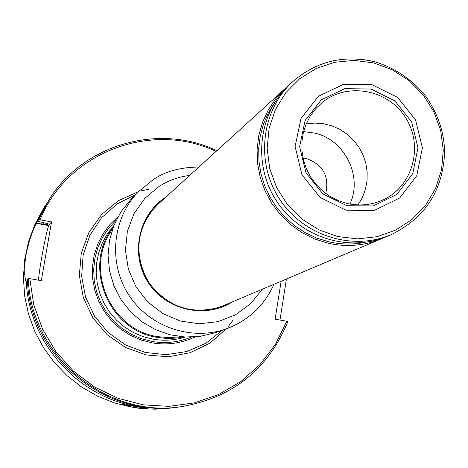 <?xml version="1.0" encoding="UTF-8"?>
<svg xmlns="http://www.w3.org/2000/svg" width="468" height="468" viewBox="0 0 468 468"><rect width="100%" height="100%" fill="white"/><g stroke="black" fill="none" stroke-linecap="round" stroke-linejoin="round"><path stroke-width="0.7" d="M113.853 225.5L107.47 233.661L102.404 242.722L98.783 252.48L96.689 262.7L96.18 273.142L97.262 283.561L99.924 293.717L104.089 303.358L109.676 312.261L116.538 320.211L124.523 327.027L133.433 332.543L143.056 336.638L153.171 339.206C164.069 341.043 174.751 340.318 185.223 337.024M195.033 336.907C181.432 343.342 167.152 345.325 152.182 342.874L140.886 339.943L130.18 335.211L120.37 328.793L111.706 320.867L104.428 311.635L98.736 301.351L94.776 290.295L92.652 278.758L92.43 267.053L94.097 255.493L97.619 244.39L102.89 234.035L109.769 224.704L118.065 216.643M183.614 336.925L178.092 337.867L170.633 338.411L165.017 338.288L157.57 337.405C108.131 330.759 82.046 265.502 113.268 227.003M180.981 336.697L169.422 337.674L157.833 336.662C109.992 330.162 83.708 268 112.373 229.49M281.151 281.233L275.108 319.17L286.796 321.229L275.547 344.173L260.073 364.513L240.932 381.49L218.802 394.436L194.501 402.843L168.942 406.364L143.085 404.826L117.918 398.268L94.419 386.913L73.505 371.188L55.984 351.69L42.547 329.174L33.708 304.504L29.812 278.647L41.301 280.677L51.521 221.896L40.078 219.831C66.965 152.416 151.667 120.475 216.04 151.439M286.796 321.229L287.873 321.545C268.187 369.252 232.736 397.619 181.52 406.645C106.645 418.813 30.268 355.347 28.337 278.513L27.413 279.648C29.332 355.961 105.189 418.995 179.566 406.914L181.52 406.645M29.812 278.647L28.337 278.513M216.895 150.667C158.851 122.85 83.228 144.243 49.081 199.707L38.604 219.732L40.078 219.831M38.604 219.732L37.615 221.259L48.198 223.762L47.648 224.546L36.276 223.335L48.883 225.605L51.521 221.896M38.505 280.18C39.183 268.486 46.993 227.372 48.883 225.605M27.501 281.186L25.951 281.262L25.494 280.344L24.722 274.605L24.816 264.806L25.401 258.939L26.383 252.784L29.361 240.757L32.854 230.835L36.276 223.335M178.378 407.066L168.737 408.102L157.394 408.406L146.051 407.727L137.592 406.575C77.559 397.373 28.431 342.102 26.29 281.034M133.058 407.3C141.933 408.47 146.829 408.886 147.753 408.552L121.604 404.27C122.277 404.919 126.091 405.931 133.058 407.3M177.191 407.236L165.894 408.64L154.797 409.178L143.67 408.757L135.357 407.809L114.806 403.059L97.748 396.261L81.777 387.124L67.216 375.822L54.37 362.577L43.495 347.654L34.807 331.362L28.489 314.028L24.664 295.998L23.4 277.647L24.722 259.342L28.595 241.447L34.936 224.324L43.606 208.307L47.379 202.381M36.41 223.119L46.736 203.387M279.981 320.03L286.428 278.998M43.126 223.897L43.623 222.768M37.615 221.259L49.081 199.707M135.597 194.6L117.006 204.013L101.416 217.895L89.856 235.363L83.117 255.288L81.654 276.36L85.591 297.186L94.671 316.38L108.295 332.666L125.559 344.963L145.302 352.462L166.222 354.68L186.925 351.503L206.06 343.161L222.388 330.221M162.934 199.748L158.213 203.627C136.323 227.068 133.041 253.2 148.362 282.017C168.111 307.997 193.214 315.959 223.669 305.902L229.168 303.246M165.602 197.32C138.341 214.794 130.005 254.481 148.034 282.227C165.672 310.22 205.206 319.27 232.491 301.837M273.967 284.275C264.215 305.797 248.251 320.679 226.073 328.934L215.385 332.678L200.579 336.305L185.299 337.024L170.106 334.807L155.569 329.718L142.213 321.943L130.537 311.758L120.978 299.543L113.888 285.743L109.53 270.878L108.061 255.493L109.535 240.154L113.882 225.436L120.937 211.864L130.432 199.935L138.312 191.798C112.349 218.421 108.032 262.753 128.583 294.67C148.964 326.711 191.026 341.353 226.073 328.934L235.141 325.125L243.664 320.258M325.734 193.5C329.49 176.372 323.113 164.742 306.61 158.629L303.03 158.032M346.952 205.744L322.867 193.927L305.955 172.78L299.614 146.548L305.101 120.51L321.259 99.854L344.817 88.645L371.083 89.037L394.898 100.883L411.612 121.832L417.977 147.783L412.723 173.681L396.823 194.436L373.359 205.902L346.952 205.744M346.981 203.44L338.294 200.632L330.11 196.466L322.651 191.049L316.105 184.515L310.635 177.033L306.394 168.796L303.486 160.021L301.983 150.93L301.924 141.763L303.311 132.748L306.101 124.114L310.22 116.093L315.567 108.88L321.996 102.662C346.911 81.865 387.82 89.265 405.481 117.462C423.692 145.314 413.273 185.556 383.953 199.473C372.212 205.019 359.886 206.347 346.981 203.44M306.195 123.891L314.794 123.055L323.435 123.716L331.876 125.845L339.867 129.39L347.18 134.234L353.597 140.248L358.944 147.244L363.063 155.031L365.83 163.379L367.169 172.048L367.041 180.788L365.444 189.347L362.419 197.473L358.061 204.931M303.586 131.631L314.373 133.023C344.583 139.435 363.033 176.249 349.935 204.054M373.218 61.454C343.021 54.838 316.286 61.495 293.015 81.42L289.908 84.252C258.652 112.39 252.363 163.572 276.061 200.292C299.479 237.194 348.59 252.913 387.229 236.322L391.102 234.684C424.827 218.223 442.664 191.032 444.6 153.112C444.448 133.029 438.153 114.087 425.728 96.273C411.858 79.156 394.46 67.544 373.522 61.437C343.249 54.75 316.415 61.407 293.015 81.42C261.53 109.769 255.195 161.349 279.08 198.356C302.685 235.55 352.17 251.404 391.102 234.684M364.502 242.465C352.527 244.746 340.511 244.495 328.46 241.716L316.532 238.019L305.183 232.649L294.653 225.728L285.152 217.386L276.875 207.792L269.989 197.145L264.642 185.656L260.933 173.564L258.944 161.115L258.71 148.561L260.231 136.159L263.472 124.16L268.369 112.8L274.81 102.316M384.374 237.469L381.578 238.715C364.338 245.846 346.449 247.332 327.904 243.173L314.584 238.937L302.012 232.654L290.499 224.488L280.338 214.625L271.779 203.317L265.028 190.839L260.266 177.507L257.593 163.642L257.084 149.596L258.745 135.714L262.525 122.335L268.328 109.793L276.009 98.379L287.668 86.364M346.033 210.185L320.118 197.478L301.918 174.728L295.109 146.502L301.018 118.492L318.404 96.279L343.746 84.24L371.99 84.667L397.589 97.408L415.561 119.931L422.405 147.829L416.76 175.675L399.672 197.999L374.441 210.348L346.033 210.185M381.578 238.715L223.476 305.651C211.63 310.553 199.386 311.624 186.738 308.862L177.659 306.037L169.106 301.819L161.29 296.326L154.399 289.68L148.613 282.046L144.062 273.616L140.868 264.596L139.101 255.206L138.809 245.671L139.99 236.241L142.623 227.132L146.636 218.574L151.924 210.77L158.359 203.908L285.369 88.382M191.201 337.095C178.729 342.266 165.783 343.734 152.357 341.511L141.517 338.721L131.233 334.234L121.774 328.167L113.373 320.668L106.259 311.928L100.602 302.182L96.566 291.663L94.238 280.66L93.682 269.439L94.905 258.301L97.882 247.531L102.527 237.393L108.716 228.156L116.292 220.042M149.233 189.142L140.804 190.944M138.51 191.593L118.533 200.591L101.591 214.549L88.867 232.526L81.268 253.299L79.344 275.436L83.257 297.385L92.74 317.614L107.137 334.696L125.43 347.443L146.332 354.972L168.381 356.774L190.031 352.749L209.804 343.208L226.348 328.834M227.898 327.027L233.058 320.124M46.186 224.447L46.677 223.335M47.648 224.546L48.046 223.657M162.612 200.047L158.055 203.773L162.607 200.047M223.47 305.984L228.764 303.416L223.47 305.984M189.645 175.453C178.741 176.793 168.638 180.391 159.336 186.235L144.904 198.262L134.006 213.642L127.366 231.379L125.442 250.316L128.372 269.205L135.972 286.802L147.742 301.942L162.905 313.613L180.455 321.054L199.222 323.792L217.977 321.662L235.486 314.824L250.62 303.744L262.419 289.166M153.223 179.665L138.312 191.798L153.288 179.618C165.069 171.44 180.279 167.24 198.918 167.017M373.675 62.928L354.147 60.378L334.643 62.267L316.134 68.521L299.555 78.852L285.737 92.752L275.412 109.547L269.1 128.396L267.158 148.344L269.685 168.381L276.57 187.469L287.463 204.633L301.801 218.995L318.854 229.823L337.738 236.562L357.482 238.891L377.079 236.703L395.548 230.139L411.963 219.539L425.506 205.464L435.527 188.633L441.54 169.884L443.272 150.152L440.645 130.42L433.801 111.641L423.078 94.747L409.003 80.554L392.26 69.767L373.675 62.928M383.292 199.789L383.953 199.473M321.434 103.13L321.996 102.662"/></g></svg>
